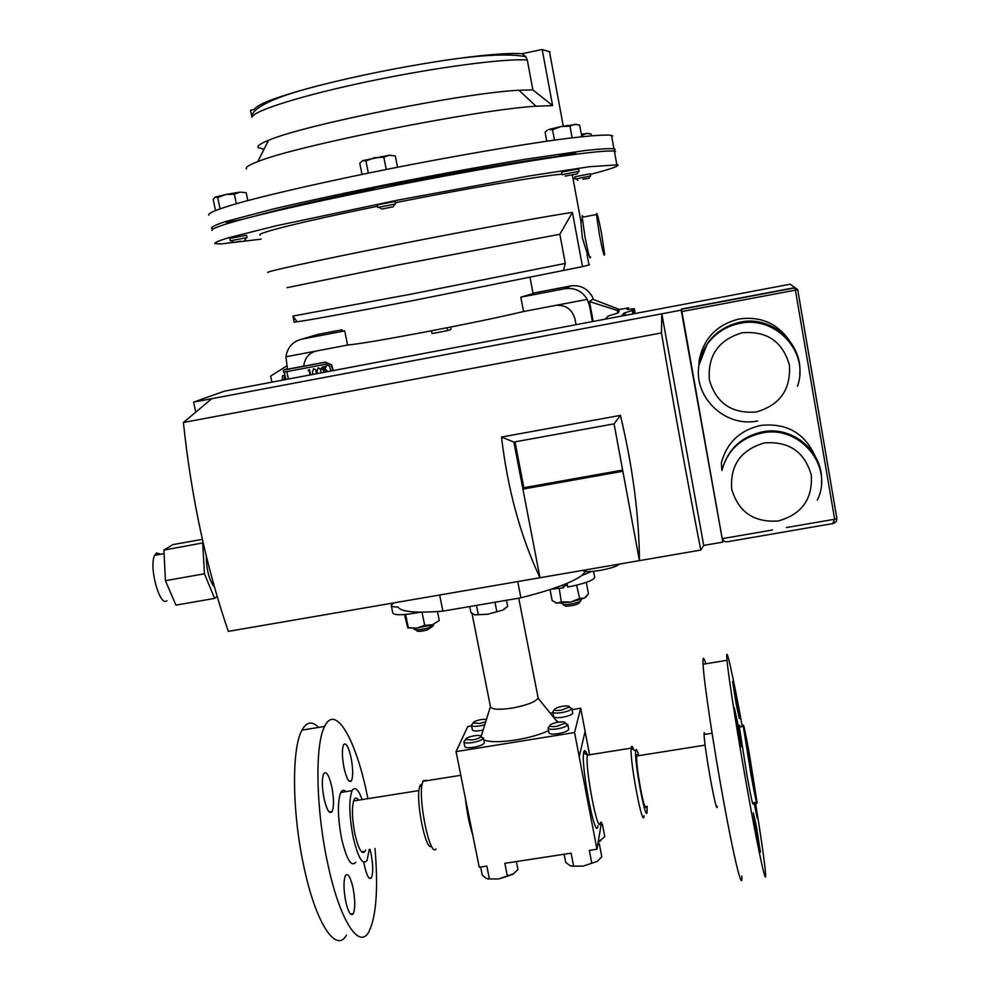 <?xml version="1.0" encoding="UTF-8"?>
<svg xmlns="http://www.w3.org/2000/svg" width="990" height="990" viewBox="0 0 990 990"><rect width="100%" height="100%" fill="white"/><g stroke="black" fill="none" stroke-linecap="round" stroke-linejoin="round"><path stroke-width="1.49" d="M480.806 736.857L483.429 738.28C482.204 740 478.554 741.423 472.478 742.574C467.416 743.292 464.545 743.082 463.864 741.931L464.805 740.557M463.914 742.054L464.793 746.46C465.151 747.772 468.022 748.056 473.418 747.302C479.878 746.076 483.541 744.567 484.407 742.797L484.345 742.463M472.329 739.963L465.535 739.481C465.919 738.07 468.79 736.832 474.185 735.793C478.714 735.162 480.979 735.434 480.954 736.597C479.989 737.946 477.118 739.072 472.329 739.963M255.804 215.87C277.25 209.719 311.578 201.688 358.788 191.775L374.084 188.62M391.793 185.043C456.91 172.05 524.18 160.529 558.669 156.309M575.215 179.042L590.646 175.948L590.238 173.733L574.806 176.826L575.202 178.992M582.9 179.227L588.877 178.324L582.9 179.227M575.623 152.646L559.399 155.616L558.731 156.618M241.993 219.421L226.475 222.589L226.722 223.74M391.706 184.573L373.96 187.989L374.294 189.684M230.299 240.83L247.054 237.612L246.56 235.236L229.804 238.454L230.286 240.805M240.632 241.152L233.603 242.389L240.632 241.152M377.834 207.454L395.53 203.977L395.047 201.502M377.821 207.405L377.326 204.918L395.035 201.44M381.893 209.038L393.228 206.799L381.893 209.038M261.1 239.159L221.005 243.936L214.743 243.59C214.62 242.55 219.087 240.632 228.183 237.835L276.606 225.695L398.376 200.005L528.524 176.072L589.347 166.728L617.983 164.798C619.196 166.122 609.989 169.315 590.362 174.388M575.066 178.2L573.012 178.695M446.948 327.789L447.703 330.561L439.164 332.269L432.098 333.494L431.368 330.821M447.703 330.561L451.007 329.447L450.71 327.046M450.079 329.583L451.007 329.447M576.019 324.683L574.918 318.805C572.01 309.09 565.513 304.635 555.452 305.44L523.549 311.516C501.299 316.85 469.025 323.582 426.739 331.7C385.283 339.521 358.9 343.976 347.564 345.052L344.706 330.907L301.962 339.1C292.793 341.414 287.447 347.317 285.937 356.796L287.459 369.035L286.432 369.456M523.549 311.516L520.827 297.161L564.882 288.721L570.525 285.974C579.868 284.724 587.021 288.127 591.983 296.196L593.394 299.463M533.078 293.597L520.827 297.161M581.637 220.919L581.142 219.681L580.808 221.079L582.33 237.81L587.714 255.21M601.66 234.185L604.605 254.17C604.395 257.945 602.65 251.373 599.383 234.469L596.425 214.483C596.648 210.722 598.393 217.293 601.66 234.185M590.51 256.905C590.189 260.679 588.369 254.133 585.065 237.266L582.182 217.28L582.38 215.622L583.147 217.082M283.969 379.888L284.811 374.529M282.311 380.197L282.534 375.656L284.167 375.42M565.104 176.121L577.021 173.98L565.104 176.121M562.097 174.723L579.076 171.307L578.63 168.869L562.444 171.938L561.639 172.285L562.085 174.661M522.015 53.708L525.888 56.702L527.299 60.044C505.222 58.224 436.59 67.209 369.815 81.168C302.965 95.102 253.366 110.707 251.943 117.253L250.495 110.261L254.294 109.469C257.103 104.049 278.945 96.005 319.82 85.326C358.38 75.599 398.883 67.456 441.305 60.86C480.014 55.094 506.917 52.705 522.015 53.708L542.186 49.5L552.606 105.584L535.986 106.202C476.4 109.766 296.047 145.778 257.759 161.618C248.799 165.021 245.062 167.446 246.547 168.894M542.186 49.5L550.081 51.963M612.736 135.976L611.511 135.432C605.286 134.392 586.785 135.803 556.986 139.763C514.812 145.629 453.767 156.16 392.114 168.3C330.722 180.539 275.443 193.05 241.894 202.146C218.778 208.68 207.727 212.999 208.742 215.09M613.874 151.062L615.149 149.243L613.949 148.797C609.357 148.389 600.15 148.921 586.34 150.393L525.356 159.229C485.657 165.763 442.208 173.658 394.998 182.89C348.195 192.233 307.581 200.958 273.166 209.038L224.817 221.772C215.771 224.792 211.328 226.945 211.501 228.207L213.197 228.702M619.183 564.114C617.277 566.255 610.941 568.347 600.163 570.376C589.508 572.034 583.803 572.01 583.048 570.327M214.397 587.033C209.199 580.425 206.502 570.091 206.279 556.034M166.939 600.72C159.737 607.452 148.624 566.639 154.663 555.316L156.494 552.977L160.776 554.227M413.931 628.427L414.08 629.157C415.305 630.383 419.822 630.061 427.631 628.18L433.447 625.197M415.726 629.875L416.666 630.531C416.889 631.781 420.404 631.608 427.222 630.011L432.692 626.249M564.807 584.422L567.072 584.063M561.318 603.244L564.362 604.779C572.653 604.172 578.222 602.749 581.056 600.522L580.994 600.2M563.236 604.741L566.206 606.276C573.482 605.682 577.863 604.494 579.348 602.7L580.326 601.252M569.275 707.343L571.849 708.729C570.698 710.276 567.295 711.575 561.627 712.627C556.38 713.382 553.422 713.171 552.779 712.008L553.608 710.82M572.715 712.775L572.789 713.159C571.948 714.755 568.52 716.116 562.518 717.255C556.949 718.022 553.992 717.75 553.67 716.438L552.853 712.194M561.404 710.127C557.259 710.709 554.932 710.56 554.425 709.644C554.808 708.37 557.506 707.244 562.506 706.291C567.171 705.647 569.485 705.907 569.46 707.058L561.404 710.127M565.154 723.282L567.753 724.804C566.54 726.437 563.025 727.811 557.184 728.888C551.777 729.642 548.745 729.407 548.064 728.17L548.98 726.858M568.656 728.937L568.73 729.345C567.852 731.053 564.312 732.489 558.113 733.652C552.358 734.444 549.314 734.135 548.98 732.724L548.138 728.368M556.949 726.289C552.692 726.883 550.292 726.697 549.759 725.732C550.155 724.371 552.94 723.183 558.137 722.193C562.951 721.537 565.34 721.834 565.29 723.071L556.949 726.289M484.741 724.816L479.853 725.93C474.903 726.635 472.119 726.45 471.475 725.373L472.317 724.123M483.095 730.076L480.756 730.521C475.509 731.264 472.713 731.016 472.366 729.779L471.512 725.497M485.682 721.809L479.692 723.418L473.084 722.997C473.468 721.673 476.252 720.51 481.437 719.507L486.486 719.223M375.024 848.517C378.329 888.81 376.287 916.542 368.911 931.714C359.147 950.536 339.372 919.908 327.566 862.81C315.748 808.298 314.857 744.369 324.633 726.413C335.375 703.37 355.942 739.369 367.179 795.18L367.884 798.67M346.55 935.055C336.167 953.939 315.723 923.472 303.856 866.473C291.951 812.072 291.567 748.168 301.962 730.137C306.566 721.722 312.122 720.807 318.632 727.39M344.099 790.391L344.446 791.889M369.27 849.42L367.043 860.471C362.724 865.705 358.071 857.885 353.108 836.995C349.111 815.364 348.765 799.92 352.069 790.663C354.853 786.134 358.219 789.104 362.167 799.586M355.794 862.203C351.339 867.463 346.624 859.654 341.637 838.802C337.627 817.183 337.343 801.739 340.77 792.47C342.169 789.871 343.889 789.599 345.931 791.641M365.718 849.965L365.174 851.276C361.969 855.162 358.529 849.383 354.865 833.927C351.908 817.926 351.66 806.516 354.098 799.66C355.323 797.408 356.833 797.569 358.665 800.143M331.786 786.753C333.927 798.15 334.051 806.392 332.17 811.478C329.596 814.646 326.886 810.327 324.039 798.559C321.899 787.137 321.762 778.907 323.606 773.834C326.23 770.616 328.952 774.923 331.786 786.753M353.009 887.745C355.224 899.786 355.323 908.449 353.282 913.708C350.868 916.53 348.356 912.471 345.745 901.556C343.53 889.49 343.419 880.828 345.423 875.593C347.886 872.71 350.411 876.769 353.009 887.745M370.025 849.296L371.015 853.467C373.119 864.876 373.267 872.982 371.448 877.771C369.27 880.259 366.943 876.286 364.493 865.879L363.837 862.327M351.029 757.474C353.046 768.327 353.22 776.061 351.537 780.689C349.21 783.449 346.723 779.241 344.062 768.067C342.033 757.202 341.859 749.467 343.518 744.851C345.881 742.042 348.381 746.25 351.029 757.474M738.218 732.575L741.411 746.695L737.476 721.834L734.283 707.714L738.218 732.575M757.461 839.013L760.444 852.241L756.335 826.13L753.341 812.901L757.461 839.013M753.984 802.568L757.399 818.619L754.974 802.42M736.325 704.843L739.369 718.554L735.669 695.215L732.612 681.504L736.325 704.843M750.63 769.589L753.551 782.855L746.757 745.322L750.63 769.589M705.053 734.357C704.311 732.043 703.964 732.093 704.026 734.518C704.583 743.379 706.848 758.897 710.808 781.098C714.879 802.655 717.032 811.07 717.267 806.355M705.783 663.783C703.581 656.271 702.665 656.432 703.048 664.228C703.754 680.885 713.332 745.185 723.665 801.504C734.382 860.409 742.748 893.636 741.869 875.94M742.29 726.561C732.637 673.608 725.088 640.06 727.019 660.293C728.405 676.851 738.54 741.188 748.787 797.618C759.429 856.635 767.052 890.022 765.48 872.413C764.391 860.31 761.025 836.958 755.407 802.346M739.976 726.932C739.332 724.47 739.122 724.507 739.332 727.044L747.079 775.987C751.262 798.695 753.254 807.605 753.056 802.704M749.207 753.167C745.024 730.298 743.057 721.376 743.304 726.4L751.125 775.356C755.296 798.076 757.251 806.986 757.004 802.098L749.207 753.167M637.894 755.803L637.04 754.665L636.607 756.001C636.582 764.614 638.352 777.793 641.916 795.539C644.267 805.984 645.69 809.622 646.198 806.417M638.773 755.655C637.127 749.801 636.1 748.131 635.691 750.668L635.642 751.2C634.33 762.622 646.235 825.041 647.113 811.515L647.089 806.281M644.069 815.711C643.005 831.006 629.628 760.939 631.199 748.205L631.261 747.623C631.62 745.309 632.449 746.076 633.761 749.937M431.442 846.066C425.91 852.155 415.553 801.43 419.488 787.26L420.243 784.971M426.566 780.256L423.151 780.801L422.309 783.362C417.854 799.623 430.068 857.934 435.996 848.962M537.954 697.01L538.053 698.148C535.367 702.021 526.63 705.35 511.867 708.122C498.873 709.991 491.721 709.521 490.397 706.724L481.041 736.659M555.019 719.161L558.372 722.155M548.596 730.694C539.736 734.691 528.821 737.785 515.84 739.963C500.754 742.24 490.1 742.252 483.85 740M480.62 867.017L482.217 874.987L486.065 878.316L489.407 878.971L486.82 866.064L479.234 867.228L460.833 775.64M571.403 866.114L582.986 866.151L597.094 861.436L582.986 866.151L573.618 866.176L571.094 853.182L504.838 863.317L507.412 876.237L498.663 878.959L489.407 878.971M516.359 861.548L517.943 869.542L512.968 874.22L507.412 876.237M487.736 878.947L498.663 878.959L513.81 873.65M480.979 736.288L481.561 734.988M471.611 725.955L467.726 726.586L456.043 751.62L574.559 732.538L580.685 708.209L572.109 709.607M552.952 712.726L550.18 713.171M591.834 863.404L589.322 850.398L596.958 849.234L601.536 822.207M585.474 571.502L581.86 575.462C572.034 582.553 551.715 590.003 520.901 597.812L442.889 611.139C415.726 613.268 400.789 611.894 398.079 607.031C393.426 607.031 391.149 606.425 391.223 605.212L393.674 602.922M580.685 708.209L585.115 731.338L579.187 756.781L596.958 849.234M517.745 581.563L520.901 597.812M442.889 611.139L439.659 595.002M456.043 751.62L460.87 775.628M574.559 732.538L579.212 756.768M589.471 754.293L585.09 731.412M598.133 842.267L600.769 840.745M601.066 824.992L602.378 824.15L604.766 836.674L598.158 842.193M602.378 824.15L601.289 823.692M597.688 844.928L599.321 843.864L601.796 856.771L597.502 861.152M573.618 866.176L569.881 865.569L565.661 862.278L564.102 854.259M599.321 843.864L597.972 843.257M550.032 589.57L552.16 600.608L557.098 603.145L570.859 602.068L561.33 601.821L559.214 588.431M561.33 601.821L557.098 603.145L555.303 602.613M586.278 596.71L584.434 598.084L570.859 602.068L579.645 598.43L576.613 585.177M586.278 582.355L588.468 593.876L584.434 598.084L579.645 598.43M567.555 585.028L564.882 585.721M565.005 585.461L567.27 585.078M437.469 611.572L439.251 620.47L432.37 624.801L416.815 628.167L407.979 627.908M432.37 624.801L424.685 625.296L416.815 628.167L407.719 627.635L404.502 614.555M424.685 625.296L422.062 612.29M408.202 627.19L405.615 614.456M474.507 614.815L487.761 614.208L502.499 610.199L487.761 614.208L474.854 614.914L470.943 612.637L469.743 606.548M505.185 608.603L502.499 610.199L507.672 606.375L506.472 600.274M476.462 605.41L478.232 614.357M494.988 602.242L496.745 611.214M621.324 316.132L623.985 313.088L633.179 310.229L634.343 308.793L635.196 313.508M634.343 308.793L627.078 309.474L628.501 307.828L628.798 309.449M628.501 307.828L618.676 309.684M593.196 321.441L589.508 301.554L592.8 299.24L618.577 309.152L619.047 311.726L617.785 313.075L608.367 315.946L605.1 319.188M214.607 598.381L175.948 605.138L165.429 580.685L204.46 573.792L214.607 598.381L217.107 596.45M165.429 580.685L163.932 550.081L172.866 544.624L202.381 539.352M163.932 550.081L203.173 542.854M204.46 573.792L202.703 543.151M515.023 441.849L523.859 487.711L622.636 470.077M195.76 412.125L193.619 402.113L211.773 398.698L183.397 422.495C191.355 497.574 206.316 567.196 228.319 631.373L539.983 577.739C520.53 536.345 507.709 489.444 501.497 437.048L620.445 415.379L614.06 423.856L513.847 442.06L522.918 489.11L622.859 471.277L639.441 560.625L700.796 550.069C688.508 487.328 673.472 404.452 661.468 332.937L661.815 313.805L703.704 545.428L700.796 550.069M523.859 487.711L522.918 489.11L539.983 577.739L639.441 560.625C639.095 515.58 632.771 467.156 620.445 415.379M614.06 423.856L622.859 471.277M501.497 437.048L513.847 442.06M193.619 402.113L224.693 391.087L790.144 284.217L795.317 287.867M211.773 398.698L681.182 310.155L681.466 309.041L794.859 287.644L797.705 289.6L836.859 518.352M183.397 422.495L661.468 332.937M681.182 310.155L722.824 542.136L681.466 309.041M703.704 545.428L722.824 542.136M786.394 527.571L834.669 519.243L832.751 523.586L728.12 541.629C725.249 542.285 723.418 541.27 722.613 538.585L772.534 529.972M833.605 523.438L836.364 521.421L836.921 518.488M589.508 301.554L617.302 310.464L617.785 313.075M618.577 309.152L617.302 310.464M615.57 151.569L614.382 151.136C608.207 150.43 589.793 152.175 560.08 156.42C518.018 162.62 457.083 173.337 395.505 185.452C334.175 197.616 278.895 209.855 245.31 218.555C222.144 224.767 211.043 228.752 211.984 230.497M591.513 135.729L591.216 134.096L586.637 133.341L582.504 135.073L582.776 136.583M581.489 134.999L582.504 135.073M581.328 134.12L588.84 133.427M260.259 235.063C254.789 233.516 303.979 221.178 377.586 206.254M395.282 202.69C466.166 188.558 538.374 176.282 561.986 174.116M251.943 117.253L251.769 115.607C255.024 106.066 277.707 95.968 319.82 85.326M552.606 105.584L532.88 89.904L518.958 90.263C464.496 92.726 303.744 124.926 268.55 140.295C260.172 143.661 256.719 146.112 258.192 147.659L264.045 149.205M532.88 89.904L527.299 60.044M250.792 111.746L250.495 110.261M389.33 155.22L362.563 160.665L365.916 160.924L374.591 157.682L383.835 157.286L389.33 155.22L395.344 155.999L397.559 167.223M362.018 174.388L359.791 163.226L362.563 160.665M368.342 173.089L365.916 160.924M386.249 169.463L383.835 157.286M225.745 194.523L215.164 197.146L217.713 197.542L225.745 194.523L234.345 194.176L240.013 192.11L225.745 194.523M240.013 192.11L246.201 192.704L247.834 200.549M215.486 210.387L213.184 199.398L215.164 197.146M220.052 208.717L217.713 197.542M236.325 203.705L234.345 194.176M577.083 124.394L560.996 126.547L569.968 126.151L574.584 124.282L579.67 125.148L581.798 136.682M546.789 141.199L545.094 132.153L547.111 130.284M548.547 129.554L560.996 126.547L552.544 129.69L548.547 129.554M554.487 140.11L552.544 129.69L553.596 128.18M572.121 137.796L569.968 126.151M268.005 272.498C263.266 272.163 316.602 260.506 393.822 245.248C470.943 230.014 550.787 215.387 572.443 212.429L582.504 266.632L413.634 300.453C349.309 312.852 300.218 321.75 297.05 321.688L294.166 322.245L292.904 316.082L411.877 293.993L565.29 263.427L559.845 234.259L572.443 212.429M589.495 264.85L582.504 266.632M303.732 366.238C304.722 357.91 309.004 352.811 316.565 350.967L347.564 345.052M592.428 321.589L589.458 305.601L587.256 299.376C582.083 290.973 574.621 287.422 564.882 288.721M533.004 293.164L570.525 285.974M342.156 330.821L344.706 330.907M341.958 329.781L318.013 334.373L301.962 339.1M271.891 382.165L270.629 376.138L286.815 365.879M565.29 263.427L563.483 270.295M287.026 287.669L398.091 264.998L559.845 234.259M297.05 321.688L292.904 316.082M310.043 374.95L309.103 370.409L308.187 370.582L309.511 369.691L310.575 374.851M308.41 369.901L309.524 369.678L310.588 374.851M313.397 368.812L315.723 369.691L316.441 373.75L315.711 369.703L313.681 368.738L312.345 372.314L313.162 374.368M317.976 367.946L320.327 368.849L321.032 372.884L320.302 368.849L318.273 367.872L316.936 371.448L317.74 373.502M326.267 370L327.962 371.572L326.255 370L325.289 372.067M326.217 366.275L323.866 372.339L326.205 366.288M323.322 372.45L325.116 367.179M325.413 367.055L323.507 367.599L323.111 369.914M323.532 367.599L322.827 370L321.168 368.825L322.257 367.104L324.844 366.783M322.035 367.166L325.735 366.374M287.397 368.726L283.239 370.198L283.647 372.215L325.364 364.308L329.534 366.127L330.833 371.027M332.813 370.656L331.217 365.038L324.955 362.291L283.227 370.211M333.246 370.569L331.638 364.877L325.376 362.142L286.419 369.406M564.783 584.261L565.018 585.536L563.31 587.837L551.22 589.186M591.661 571.465L581.86 575.462M594.606 576.737L594.767 577.603C592.478 580.759 583.432 583.914 567.654 587.095L566.948 583.382M563.31 587.837L562.778 585.053M420.812 612.154C403.536 615.347 394.193 615.582 392.782 612.872L391.322 605.719M814.943 455.697C804.301 432.803 786.209 422.705 760.666 425.44C739.876 430.229 726.771 442.74 721.339 462.961L721.908 470.473C727.501 449.633 741.015 436.751 762.461 431.826C793.163 425.391 824.249 452.418 821.465 483.083M757.684 420.96C725.336 427.816 693.421 397.535 698.952 365.161C703.469 342.132 717.255 327.764 740.322 322.072C771.445 315.29 802.927 343.072 799.734 374.443M789.129 340.09C776.841 323.099 760.196 316.07 739.196 318.99C716.834 324.522 703.469 338.444 699.088 360.781L698.952 365.161L706.848 344.768C715.126 333.16 726.363 325.982 740.557 323.223C775.974 315.686 809.771 352.626 797.482 386.187M764.515 442.914C740.953 449.732 730.014 465.102 731.697 489.035C738.379 512.016 753.885 522.658 778.214 520.988C801.752 514.379 812.778 499.059 811.28 475.039C804.635 451.848 789.042 441.132 764.515 442.914M742.29 332.751C718.591 339.818 707.615 355.497 709.347 379.801C716.116 403.103 731.734 413.832 756.212 411.989C779.885 405.133 790.948 389.515 789.401 365.112C782.669 341.587 766.965 330.796 742.29 332.751M589.396 754.306L587.392 755.11C584.744 767.77 598.467 838.171 600.46 822.381M597.948 825.821C595.646 843.579 580.326 763.909 583.803 752.078C584.471 749.43 585.659 750.445 587.392 755.11L584.434 753.44L584.187 751.992C584.137 749.64 585.139 750.519 587.194 754.64M472.775 835.04C469.409 825.091 466.946 812.815 465.374 798.212M633.254 310.167L633.909 313.743M623.91 313.137L624.356 315.55M624.938 312.741L625.42 315.352M632.264 310.563L632.882 313.941M836.364 521.421L836.896 518.55L797.68 289.625L795.391 290.144L834.669 519.243L836.909 518.463M797.68 289.625L790.144 284.217M681.491 309.288L794.933 287.88L795.391 290.144L681.863 311.541M316.565 350.967L285.937 356.796M555.452 305.44L587.256 299.376M590.164 305.069L589.458 305.601M286.828 371.609L288.362 379.046M465.535 739.481L463.864 741.931M588.963 178.188L590.275 176.133M575.92 154.205L575.611 152.547M233.368 242.204L231.462 240.756M381.299 208.84L379.442 207.331M530.009 277.398L533.152 293.943M284.192 375.346L282.534 375.656M577.145 173.794L578.531 171.579M549.438 51.418L563.273 126.101M611.511 135.432L613.949 148.797M721.908 470.473C727.563 449.98 741.151 437.432 762.684 432.853C800.155 425.094 834.174 466.637 817.307 500.061M154.663 555.316L164.105 553.633M581.056 600.522L580.87 599.544M552.779 711.835L554.425 709.644M548.064 727.984L549.759 725.732M471.463 725.2L473.084 722.997M324.633 726.413L301.962 730.137M352.069 790.663L340.77 792.47M365.174 851.276L361.598 851.833M332.17 811.478L329.175 811.949M353.282 913.708L350.571 914.116M371.448 877.771L369.121 878.13M351.537 780.689L348.987 781.098M704.026 734.518L712.07 733.231M703.048 664.228L727.019 660.293M739.332 727.044L743.304 726.4M636.607 756.001L705.078 745.124M418.98 790.565L353.591 800.947M635.642 751.2L631.199 748.205M419.488 787.26L422.309 783.362M631.199 748.131L587.392 755.11M460.796 775.294L422.916 781.32M538.053 698.148L557.556 722.292M518.748 598.183L538.115 697.863M472.007 613.478L490.397 706.439M565.29 723.071L567.753 724.804M567.814 724.593L568.73 729.345M569.46 707.058L571.849 708.729M571.898 708.543L572.789 713.159M433.484 625.42L433.298 624.455M623.985 313.088L624.43 315.538M633.179 310.229L633.835 313.768M582.652 133.91L583.469 134.442M441.305 60.86C480.781 54.871 508.971 53.472 525.888 56.702M268.55 140.295L257.759 161.618M518.958 90.263L535.986 106.202M380.742 156.519L381.187 157.138M567.443 125.334L568.149 126.039M596.425 214.483L582.182 217.28M582.479 220.745L580.808 221.079M589 265.011L586.996 254.17M580.821 220.881L572.344 175.057M614.382 151.136L616.807 164.476M393.377 206.551L394.713 204.324M245.037 240.001L246.3 237.897M284.303 372.091L285.85 379.529M392.015 186.132L391.693 184.499M577.987 180.316L576.242 178.942M593.579 571.292L594.767 577.603M480.954 736.597L483.429 738.28M483.467 738.082L484.407 742.797"/></g></svg>
